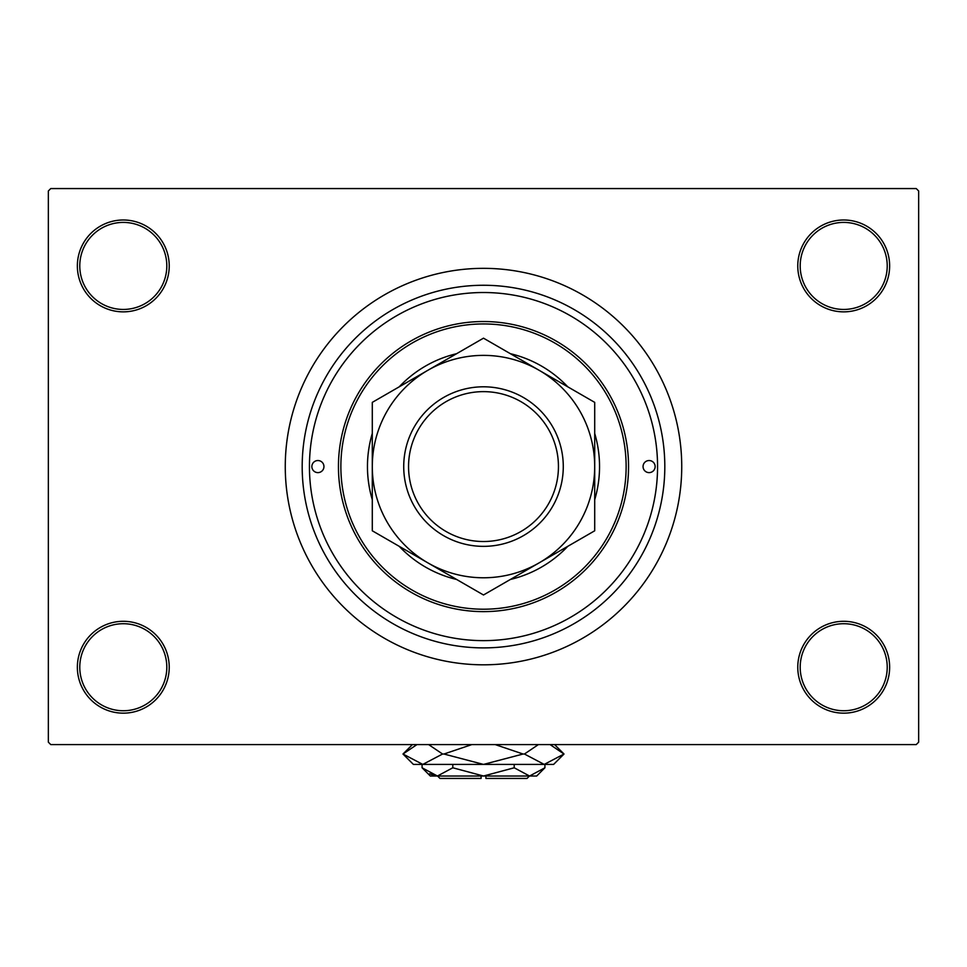 <?xml version="1.0" encoding="UTF-8"?>
<svg xmlns="http://www.w3.org/2000/svg" width="967" height="967" viewBox="0 0 967 967"><rect width="100%" height="100%" fill="white"/><g stroke="black" fill="none" stroke-linecap="round" stroke-linejoin="round"><path stroke-width="1.45" d="M797.775 667.23A45.932 45.932 0 0 1 843.707 621.298A45.932 45.932 0 0 1 889.64 667.23A45.932 45.932 0 0 1 843.707 713.163A45.932 45.932 0 0 1 797.775 667.23M887.222 667.23A43.515 43.515 0 0 0 843.707 623.715A43.515 43.515 0 0 0 800.192 667.23A43.515 43.515 0 0 0 843.707 710.745A43.515 43.515 0 0 0 887.222 667.23M77.36 667.23A45.932 45.932 0 0 1 123.293 621.298A45.932 45.932 0 0 1 169.225 667.23A45.932 45.932 0 0 1 123.293 713.163A45.932 45.932 0 0 1 77.36 667.23M166.808 667.23A43.515 43.515 0 0 0 123.293 623.715A43.515 43.515 0 0 0 79.778 667.23A43.515 43.515 0 0 0 123.293 710.745A43.515 43.515 0 0 0 166.808 667.23M77.36 265.925A45.932 45.932 0 0 1 123.293 219.993A45.932 45.932 0 0 1 169.225 265.925A45.932 45.932 0 0 1 123.293 311.858A45.932 45.932 0 0 1 77.36 265.925M166.808 265.925A43.515 43.515 0 0 0 123.293 222.41A43.515 43.515 0 0 0 79.778 265.925A43.515 43.515 0 0 0 123.293 309.44A43.515 43.515 0 0 0 166.808 265.925M797.775 265.925A45.932 45.932 0 0 1 843.707 219.993A45.932 45.932 0 0 1 889.64 265.925A45.932 45.932 0 0 1 843.707 311.858A45.932 45.932 0 0 1 797.775 265.925M887.222 265.925A43.515 43.515 0 0 0 843.707 222.41A43.515 43.515 0 0 0 800.192 265.925A43.515 43.515 0 0 0 843.707 309.44A43.515 43.515 0 0 0 887.222 265.925M302.188 466.577A181.312 181.312 0 0 1 483.5 285.265A181.312 181.312 0 0 1 664.812 466.577A181.312 181.312 0 0 1 483.5 647.89A181.312 181.312 0 0 1 302.188 466.577M285.265 466.577A198.235 198.235 0 0 0 483.5 664.812A198.235 198.235 0 0 0 681.735 466.577A198.235 198.235 0 0 0 483.5 268.342A198.235 198.235 0 0 0 285.265 466.577M916.232 744.59L50.767 744.59L48.35 742.173L48.35 190.982L50.767 188.565L916.232 188.565L918.65 190.982L918.65 742.173L916.232 744.59M311.858 466.577A6.044 6.044 0 0 0 317.901 472.621A6.044 6.044 0 0 0 323.945 466.577A6.044 6.044 0 0 0 317.901 460.534A6.044 6.044 0 0 0 311.858 466.577M643.055 466.577A6.044 6.044 0 0 0 649.099 472.621A6.044 6.044 0 0 0 655.143 466.577A6.044 6.044 0 0 0 649.099 460.534A6.044 6.044 0 0 0 643.055 466.577M372.295 433.434A116.04 116.04 0 0 0 372.295 499.721M399.19 546.307A116.04 116.04 0 0 0 456.605 579.463M510.395 579.463A116.04 116.04 0 0 0 567.81 546.307M594.705 499.721A116.04 116.04 0 0 0 594.705 433.434M626.133 466.577A142.632 142.632 0 0 0 483.5 323.945A142.632 142.632 0 0 0 340.868 466.577A142.632 142.632 0 0 0 483.5 609.21A142.632 142.632 0 0 0 626.133 466.577M338.45 466.577A145.05 145.05 0 0 1 483.5 321.527A145.05 145.05 0 0 1 628.55 466.577A145.05 145.05 0 0 1 483.5 611.627A145.05 145.05 0 0 1 338.45 466.577M657.56 466.577A174.06 174.06 0 0 0 483.5 292.517A174.06 174.06 0 0 0 309.44 466.577A174.06 174.06 0 0 0 483.5 640.638A174.06 174.06 0 0 0 657.56 466.577M567.81 386.848A116.04 116.04 0 0 0 510.395 353.692M456.605 353.692A116.04 116.04 0 0 0 399.19 386.848M408.558 466.577A74.942 74.942 0 0 0 483.5 541.52A74.942 74.942 0 0 0 558.442 466.577A74.942 74.942 0 0 0 483.5 391.635A74.942 74.942 0 0 0 408.558 466.577M563.278 466.577A79.778 79.778 0 0 1 483.5 546.355A79.778 79.778 0 0 1 403.723 466.577A79.778 79.778 0 0 1 483.5 386.8A79.778 79.778 0 0 1 563.278 466.577M594.705 462.601L594.705 454.683M594.705 439.211L594.705 435.404M594.705 431.633L594.705 402.369L539.102 370.276A111.205 111.205 0 0 0 372.295 466.577A111.205 111.205 0 0 0 539.102 562.879A111.205 111.205 0 0 0 539.102 370.276L483.5 338.172L372.295 402.369L372.295 419.883M372.295 497.751L372.295 530.786L483.5 594.983L594.705 530.786L594.705 513.284M594.705 504.182L594.705 471.388M372.295 474.531L372.295 478.472M372.295 486.268L372.295 490.124M372.295 428.973L372.295 433.567M372.295 438.184L372.295 461.767M372.295 402.369L372.295 530.786M594.705 530.786L594.705 402.369M529.433 776.018L527.015 778.435L485.918 778.435L485.918 776.018M422.083 767.786L430.315 776.018L536.685 776.018L544.917 767.786L529.565 776.018L514.202 767.786L483.5 776.018L452.798 767.786L437.435 776.018L422.083 767.786L422.083 764.413M452.798 767.786L452.798 764.413M429.578 773.745L435.319 775.848L429.578 773.745M544.917 767.786L544.917 764.413M514.202 767.786L514.202 764.413M550.054 744.59L564.003 754.018L553.607 764.413L413.392 764.413L402.997 754.018L416.946 744.59M428.623 744.59L442.572 754.018L422.784 764.413L402.997 754.018L412.425 744.59M554.575 744.59L564.003 754.018L544.216 764.413L546.971 764.196L544.216 764.413L524.428 754.018L538.377 744.59M495.189 744.59L523.062 754.018L483.5 764.413L443.938 754.018L471.823 744.59M524.428 754.018L523.062 754.018M443.938 754.018L442.572 754.018M481.082 776.018L481.082 778.435L439.985 778.435L437.567 776.018"/></g></svg>
